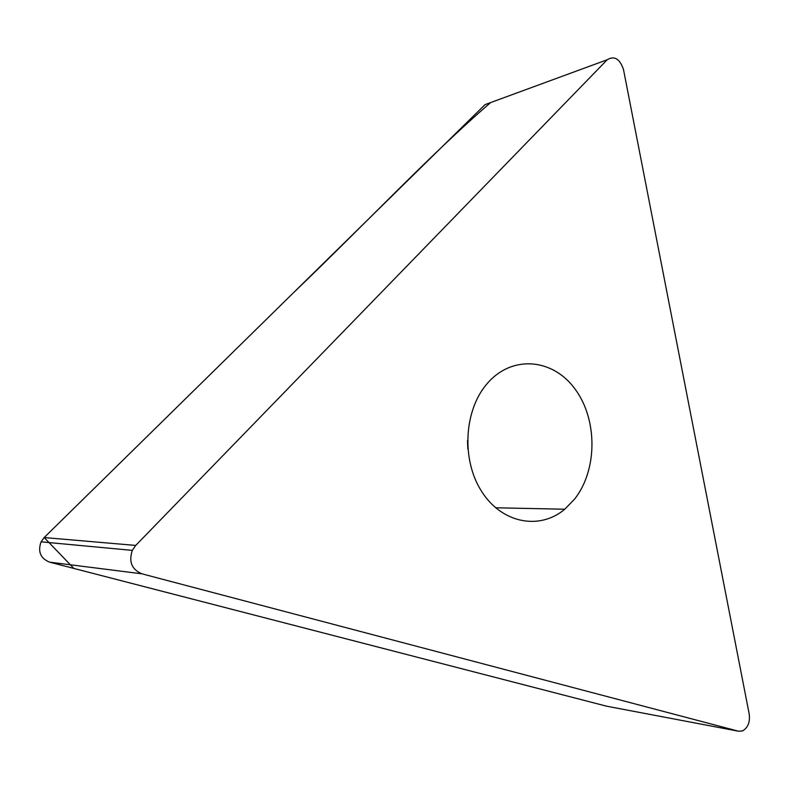 <?xml version="1.0" encoding="UTF-8"?>
<svg xmlns="http://www.w3.org/2000/svg" width="789" height="789" viewBox="0 0 789 789"><rect width="100%" height="100%" fill="white"/><g stroke="black" fill="none" stroke-linecap="round" stroke-linejoin="round"><path stroke-width="1.18" d="M574.796 498.845L564.776 509.221C539.627 530.474 501.725 523.452 481.527 491.261C461.062 459.346 464.08 409.491 487.572 383.148C512.594 354.389 553.484 358.719 575.368 389.48C597.618 419.847 597.529 469.78 574.796 498.845M607.205 59.757L135.718 545.436L132.305 550.387C128.558 561.738 131.753 569.55 141.892 573.81L738.543 731.225L742.449 730.959C747.883 727.862 750.152 722.26 749.234 714.173L623.478 69.471C619.76 58.731 614.335 55.486 607.205 59.757L485.038 104.631L44.174 537.546L293.094 293.113C366.609 222.676 429.995 154.861 490.63 102.58M44.174 537.546L73.88 568.445L606.465 706.155L49.608 562.163C40.486 558.425 37.635 551.639 41.067 541.826L44.174 537.546L135.718 545.436M467.492 440.509L467.828 449.02M141.892 573.81L49.608 562.163M605.646 706.007L738.543 731.225M132.305 550.387L41.067 541.826M564.776 509.221L495.61 507.781"/></g></svg>
